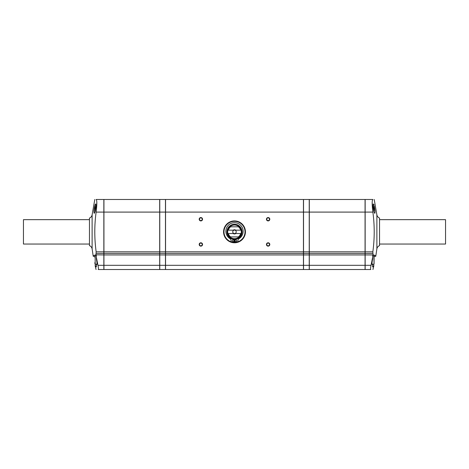 <?xml version="1.0" encoding="UTF-8"?>
<svg xmlns="http://www.w3.org/2000/svg" width="469" height="469" viewBox="0 0 469 469"><rect width="100%" height="100%" fill="white"/><g stroke="black" fill="none" stroke-linecap="round" stroke-linejoin="round"><path stroke-width="0.7" d="M379.544 245.615C378.108 246.219 377.223 247.28 376.883 248.805L376.883 214.896C377.223 216.42 378.108 217.487 379.544 218.091L379.544 245.615L379.544 219.662L445.55 219.662L445.55 244.044L379.544 244.044M372.65 255.775L374.08 256.027L374.08 257.551L374.08 256.32L375.769 256.314C375.816 255.81 374.907 255.306 373.06 254.808L372.65 254.808L372.65 257.293L371.038 265.319L365.152 265.319L365.152 269.523L370.791 269.523C373.652 269.523 373.652 269.523 370.791 269.523C373.652 269.523 373.652 269.523 370.791 269.523C370.416 269.265 370.492 267.863 371.038 265.319M372.843 199.477L372.873 199.477C371.94 200.234 371.94 204.443 372.873 212.094C374.661 225.337 374.655 238.58 372.843 251.824L373.06 254.808M373.248 203.857C372.703 205.334 372.99 208.142 374.115 212.299L374.766 213.36C375.306 212.422 375.118 209.948 374.209 205.944M372.65 266.116L373.775 266.116L373.799 264.182M372.937 269.523L373.775 266.116L372.65 266.961L372.65 264.182L372.251 264.715M94.92 257.551L94.92 256.32L93.231 256.32C93.184 255.81 94.093 255.306 95.94 254.808L103.848 254.931L103.848 269.523L98.209 269.523C98.584 269.265 98.508 267.863 97.962 265.319L96.35 257.293L96.35 254.931M268.133 217.874A1.36 1.36 0 0 1 269.312 219.92A1.36 1.36 0 0 1 266.955 219.92A1.36 1.36 0 0 1 268.133 217.874M268.133 217.557A1.683 1.683 0 0 1 269.587 220.078A1.683 1.683 0 0 1 266.679 220.078A1.683 1.683 0 0 1 268.133 217.557M268.133 243.1A1.36 1.36 0 0 1 269.312 245.146A1.36 1.36 0 0 1 266.955 245.146A1.36 1.36 0 0 1 268.133 243.1M268.133 242.784A1.683 1.683 0 0 1 269.587 245.305A1.683 1.683 0 0 1 266.679 245.305A1.683 1.683 0 0 1 268.133 242.784M200.867 243.1A1.36 1.36 0 0 1 202.045 245.146A1.36 1.36 0 0 1 199.688 245.146A1.36 1.36 0 0 1 200.867 243.1M200.867 242.784A1.683 1.683 0 0 1 202.321 245.305A1.683 1.683 0 0 1 199.413 245.305A1.683 1.683 0 0 1 200.867 242.784M200.867 217.874A1.36 1.36 0 0 1 202.045 219.92A1.36 1.36 0 0 1 199.688 219.92A1.36 1.36 0 0 1 200.867 217.874M200.867 217.557A1.683 1.683 0 0 1 202.321 220.078A1.683 1.683 0 0 1 199.413 220.078A1.683 1.683 0 0 1 200.867 217.557M233.996 240.749A0.838 0.838 0 0 0 232.735 240.022A0.838 0.838 0 0 0 232.735 241.476A0.838 0.838 0 0 0 233.996 240.749M236.687 240.749A0.838 0.838 0 0 0 235.426 240.022A0.838 0.838 0 0 0 235.426 241.476A0.838 0.838 0 0 0 236.687 240.749M234.318 239.419L234.248 242.274A10.424 10.424 0 0 1 231.604 241.869A0.633 0.633 0 0 1 231.158 241.347L231.012 240.263A2.269 2.269 0 0 0 229.957 238.633A8.618 8.618 0 0 1 227.957 225.695A8.618 8.618 0 0 1 241.043 225.695A8.618 8.618 0 0 1 239.043 238.633A2.269 2.269 0 0 0 237.988 240.263L237.824 241.482A0.422 0.422 0 0 1 237.531 241.828A10.424 10.424 0 0 1 234.752 242.274L234.682 239.419M229.898 236.898L230.578 236.898L229.898 236.898A6.83 6.83 0 0 0 239.102 236.898L238.422 236.898L239.102 236.898M229.927 226.808L230.578 226.808L229.927 226.808A6.812 6.812 0 0 0 227.899 233.533L234.06 233.533A1.735 1.735 0 0 0 236.235 231.85A1.735 1.735 0 0 0 234.06 230.168A1.735 1.735 0 0 0 234.06 233.533M239.073 236.898A6.812 6.812 0 0 0 241.101 233.533L240.667 233.533L241.101 233.533A6.812 6.812 0 0 0 241.101 230.168L240.667 230.168A6.39 6.39 0 0 0 238.422 226.808L230.578 226.808A6.39 6.39 0 0 0 228.333 230.168L234.06 230.168M239.102 226.808A6.83 6.83 0 0 0 229.898 226.808M234.94 233.533L240.667 233.533A6.39 6.39 0 0 1 238.422 236.898L230.578 236.898A6.39 6.39 0 0 1 228.333 233.533L227.899 233.533A6.812 6.812 0 0 0 229.927 236.898M96.35 264.182L96.35 264.287C97.224 265.167 97.224 263.355 96.35 258.847L96.35 257.293M96.749 264.715L96.35 264.287L96.35 266.961L95.225 266.116L95.201 264.182M96.35 266.116L95.225 266.116L96.063 269.523M159.683 254.931L159.683 269.523L103.936 269.523L103.936 254.931L159.683 254.931L159.683 253.377L103.936 253.377L103.936 199.477L159.683 199.477L159.683 253.377M372.65 254.931L365.152 254.931L365.152 265.319M365.152 254.931L365.152 199.477L372.873 199.477M98.209 269.523C95.348 269.523 95.348 269.523 98.209 269.523C95.348 269.523 95.348 269.523 98.209 269.523M103.936 253.377L103.936 254.931M89.456 218.091L89.456 245.615C90.892 246.219 91.777 247.28 92.117 248.805L92.117 214.896C91.777 216.42 90.892 217.487 89.456 218.091M89.456 219.662L23.45 219.662L23.45 244.044L89.456 244.044M103.848 212.094L103.848 199.477L96.127 199.477C97.06 200.234 97.06 204.443 96.127 212.094L103.848 212.094L103.848 254.931M365.064 212.094L309.317 212.094L309.317 199.477L365.064 199.477L365.064 253.377L309.317 253.377L309.317 269.523L365.064 269.523L365.064 265.319L309.317 265.319M365.064 265.319L365.064 253.377M309.235 253.377L309.235 269.523L303.531 269.523L303.531 199.477L309.235 199.477L309.235 253.377L303.531 253.377M303.449 253.377L303.449 269.523L165.551 269.523L165.551 199.477L303.449 199.477L303.449 253.377L165.551 253.377M234.5 242.784A10.934 10.934 0 0 0 243.968 226.386A10.934 10.934 0 0 0 225.032 226.386A10.934 10.934 0 0 0 234.5 242.784M309.317 212.094L309.317 253.377M159.765 265.319L159.765 269.523L165.469 269.523L165.469 265.319L159.765 265.319L159.765 199.477L165.469 199.477L165.469 253.377L159.765 253.377M372.961 253.377L365.152 253.377M374.08 209.819L374.08 207.392M374.08 261.192L374.08 258.765M94.92 207.392L94.92 206.172M374.08 206.172L374.08 211.032M372.984 204.396L374.08 204.648M96.016 204.396L95.172 204.396L95.172 211.361M94.92 212.187L95.172 204.396M374.08 256.027L374.08 263.801M94.92 262.406L94.92 263.801M96.35 255.775L95.172 255.775L95.172 264.182L95.172 255.775M234.5 224.282A7.568 7.568 0 0 1 241.054 235.637A7.568 7.568 0 0 1 227.946 235.637A7.568 7.568 0 0 1 234.5 224.282M234.5 221.339A10.511 10.511 0 0 1 243.604 237.109A10.511 10.511 0 0 1 225.396 237.109A10.511 10.511 0 0 1 234.5 221.339M239.073 226.808A6.812 6.812 0 0 1 241.101 230.168L235.76 230.168A2.105 2.105 0 0 0 233.24 230.168M235.76 230.168L234.94 230.168M233.24 233.533A2.105 2.105 0 0 0 235.76 233.533M372.65 264.287C371.776 265.173 371.776 263.361 372.65 258.847L372.65 257.293M95.94 254.808L96.157 251.824C94.345 238.58 94.339 225.337 96.127 212.094M93.231 256.32L92.117 248.805M94.92 205.469C93.917 209.573 93.683 212.205 94.234 213.36L95.049 211.789C96.057 207.685 96.292 205.041 95.752 203.857L95.752 203.857M96.039 253.377L103.848 253.377M165.469 265.319L165.469 253.377M234.5 224.985A6.865 6.865 0 0 1 240.445 235.286A6.865 6.865 0 0 1 228.555 235.286A6.865 6.865 0 0 1 234.5 224.985M103.936 265.319L159.683 265.319M97.962 265.319L103.848 265.319M103.936 212.094L159.683 212.094M103.936 251.824L159.683 251.824M309.235 265.319L303.531 265.319M309.235 254.931L303.531 254.931M309.235 251.824L303.531 251.824M309.235 212.094L303.531 212.094M303.449 265.319L165.551 265.319M303.449 254.931L165.551 254.931M303.449 251.824L165.551 251.824M303.449 212.094L165.551 212.094M372.843 251.824L365.152 251.824M372.873 212.094L365.152 212.094M234.5 242.444A10.594 10.594 0 0 0 243.675 226.556A10.594 10.594 0 0 0 225.325 226.556A10.594 10.594 0 0 0 234.5 242.444M373.828 204.396L373.828 211.355M373.828 255.775L374.08 263.93M234.5 224.34A7.51 7.51 0 0 1 241.007 235.608A7.51 7.51 0 0 1 227.993 235.608A7.51 7.51 0 0 1 234.5 224.34M365.064 254.931L309.317 254.931M365.064 251.824L309.317 251.824M96.157 251.824L103.848 251.824M165.469 212.094L159.765 212.094M165.469 251.824L159.765 251.824M165.469 254.931L159.765 254.931M376.883 214.896L374.209 199.477M376.883 248.805L375.769 256.314M373.828 264.182L372.011 264.182M96.989 264.182L95.172 264.182M94.791 199.477L92.117 214.896"/></g></svg>
